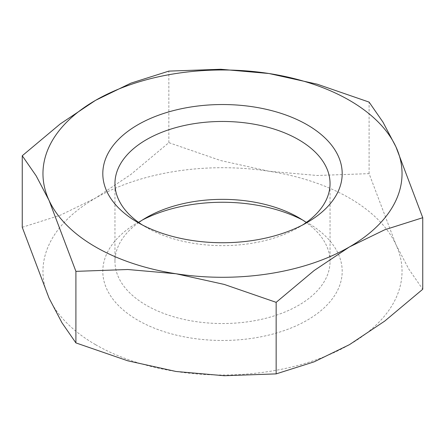 <?xml version="1.0" encoding="UTF-8"?>
<svg xmlns="http://www.w3.org/2000/svg" width="445" height="445" viewBox="0 0 445 445"><rect width="100%" height="100%" fill="white"/><g stroke="black" fill="none" stroke-linecap="round" stroke-linejoin="round"><path stroke-width="0.33" stroke-dasharray="2.23 1.67" d="M138.74 222.5A107.545 62.089 0 0 0 114.955 261.449A107.545 62.089 0 0 0 146.455 305.353A107.545 62.089 0 0 0 263.657 318.809A107.545 62.089 0 0 0 330.045 261.449A107.545 62.089 0 0 0 306.26 222.5M142.389 220.019A119.694 69.103 0 0 0 137.861 222.5A119.694 69.103 0 0 0 137.867 320.228A119.694 69.103 0 0 0 307.133 320.228A119.694 69.103 0 0 0 307.139 222.5L298.545 217.544L307.133 222.5A119.694 69.103 0 0 0 302.611 220.019M142.389 224.981A107.545 62.089 0 0 0 146.455 227.456L137.867 222.5L146.455 217.544M95.547 344.658A179.541 103.657 0 0 0 176.031 371.486A179.541 103.657 0 0 0 349.453 344.658A179.541 103.657 0 0 0 395.922 244.539A179.541 103.657 0 0 0 349.453 198.07A179.541 103.657 0 0 0 268.969 171.242A179.541 103.657 0 0 0 95.547 198.07A179.541 103.657 0 0 0 49.078 298.195A179.541 103.657 0 0 0 95.547 344.658M22.25 227.295L60.236 215.241L95.547 198.07L130.858 174.473L168.844 142.656L220.737 160.567L268.969 171.242L317.202 175.491L369.094 173.639L395.922 244.539L408.844 269.169L422.75 289.25M137.861 222.5L146.455 227.456A107.545 62.089 0 0 0 298.545 227.456A107.545 62.089 0 0 0 302.611 224.981M307.139 222.5A119.694 69.103 0 0 0 307.133 222.5L298.545 227.456M168.844 142.656L168.844 71.117M369.094 173.639L369.094 102.094M114.955 261.449L114.955 183.551M330.045 261.449L330.045 183.551"/><path stroke-width="0.67" d="M306.26 222.5A107.545 62.089 0 0 0 298.545 217.544L298.55 217.544A107.545 62.089 0 0 0 146.455 217.544A107.545 62.089 0 0 0 138.74 222.5M302.611 220.019A119.694 69.103 0 0 0 142.389 220.019M302.611 224.981A107.545 62.089 0 0 0 330.045 183.551A107.545 62.089 0 0 0 298.545 139.647A107.545 62.089 0 0 0 181.343 126.191A107.545 62.089 0 0 0 114.955 183.551A107.545 62.089 0 0 0 142.389 224.981M307.133 124.772A119.694 69.103 0 0 0 137.867 124.772A119.694 69.103 0 0 0 137.861 222.5A119.694 69.103 0 0 0 137.867 222.5A119.694 69.103 0 0 0 307.139 222.5A119.694 69.103 0 0 0 307.133 124.772M75.906 271.361L127.798 269.509L176.031 273.758L224.263 284.433L276.156 302.344L314.142 270.527L349.453 246.931A179.541 103.657 0 0 0 395.922 146.806A179.541 103.657 0 0 0 349.453 100.342A179.541 103.657 0 0 0 268.969 73.514A179.541 103.657 0 0 0 95.547 100.342L60.236 123.938L22.25 155.75L36.156 175.831L49.078 200.461A179.541 103.657 0 0 0 95.547 246.931A179.541 103.657 0 0 0 176.031 273.758A179.541 103.657 0 0 0 349.453 246.931L384.764 229.759L422.75 217.705L395.922 146.806L383 122.175L369.094 102.094L317.202 84.183L268.969 73.514L220.737 69.264L168.844 71.117L130.858 83.165L95.547 100.342A179.541 103.657 0 0 0 49.078 200.461L75.906 271.361L75.906 342.906L62 322.825L49.078 298.195L22.25 227.295L22.25 155.75M422.75 217.705L422.75 289.25L384.764 321.062L349.453 344.658L314.142 361.835L276.156 373.883L224.263 375.736L176.031 371.486L127.798 360.817L75.906 342.906M276.156 373.883L276.156 302.344"/></g></svg>
